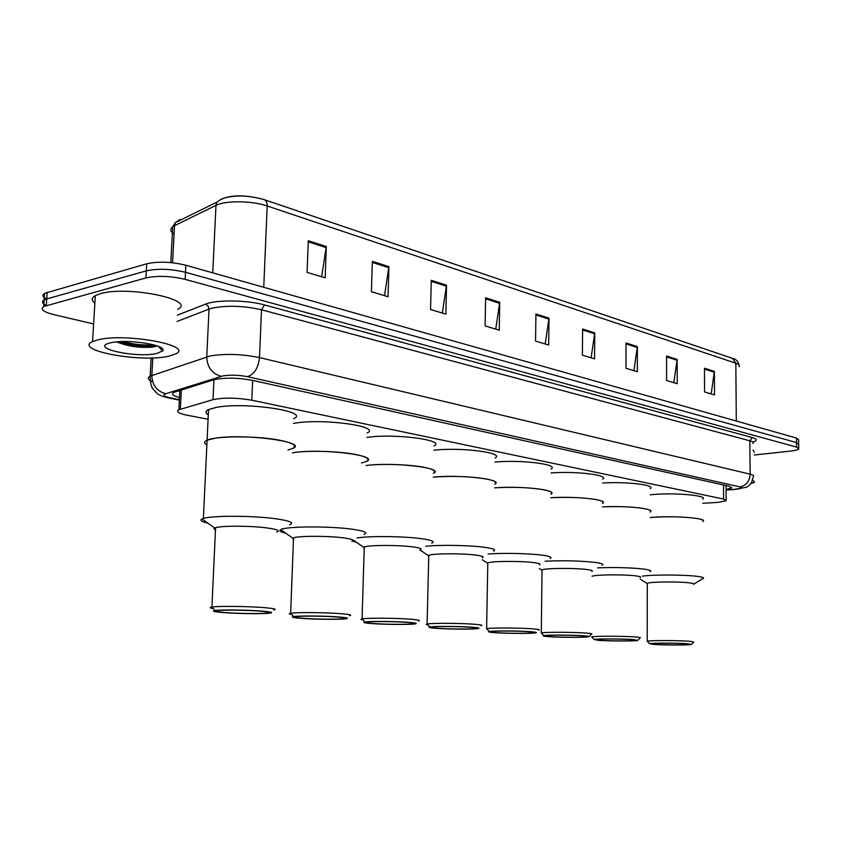 <?xml version="1.0" encoding="UTF-8"?>
<svg xmlns="http://www.w3.org/2000/svg" width="841" height="841" viewBox="0 0 841 841"><rect width="100%" height="100%" fill="white"/><g stroke="black" fill="none" stroke-linecap="round" stroke-linejoin="round"><path stroke-width="1.26" d="M702.782 503.286L718.109 502.371L726.161 500.721L723.607 499.06L251.785 400.211C236.668 397.635 223.748 397.457 213.004 399.664L178.87 409.767C175.737 411.606 178.45 413.425 187.028 415.202L208.074 419.249M726.077 489.43L731.523 487.959L729 486.214L252.531 380.363C237.372 377.63 224.41 377.451 213.635 379.827L173.908 392.358C171.028 394.04 172.889 395.764 179.49 397.52M93.614 323.953L53.877 314.639C43.301 311.927 39.916 309.225 43.732 306.513L145.924 277.929C157.551 275.48 170.618 275.953 185.125 279.349L796.648 447.107L798.771 448.915C797.836 449.84 794.976 450.566 790.214 451.112L754.282 455.013M46.549 298.986C42.492 296.915 41.84 295.033 44.594 293.351L146.691 263.79C158.308 261.257 171.354 261.74 185.84 265.241L796.522 438.066L796.585 442.587L798.708 444.416L796.585 442.587L185.483 272.284L796.585 442.587L796.648 447.107M146.691 263.79L146.313 270.855C157.929 268.363 170.986 268.836 185.483 272.284C170.986 268.836 157.929 268.363 146.313 270.855L46.739 298.933L146.313 270.855L145.924 277.929M46.276 305.546C42.082 303.485 41.377 301.604 44.163 299.932L46.739 298.933L44.163 299.932L43.732 306.513M179.806 391.244L178.387 390.855M308.279 240.726L307.081 272.379L325.183 277.824L326.297 246.529L308.279 240.726M321.651 276.763L326.297 246.529M372.353 261.341L371.428 291.732L388.037 296.736L388.91 266.671L372.353 261.341M384.505 295.675L388.91 266.671M431.275 280.305L430.56 309.52L445.867 314.124L446.518 285.204L431.275 280.305M442.345 313.062L446.518 285.204M485.625 297.788L485.099 325.93L499.249 330.187L499.722 302.329L485.625 297.788M495.748 329.125L499.722 302.329M704.464 368.211L704.579 391.948L714.514 394.934L714.377 371.396L704.464 368.211M711.192 393.935L714.377 371.396M666.566 356.016L666.587 380.521L677.205 383.706L677.152 359.422L666.566 356.016M673.83 382.697L677.152 359.422M626.04 342.97L625.956 368.295L637.31 371.711L637.373 346.618L626.04 342.97M633.904 370.692L637.373 346.618M582.603 328.999L582.393 355.186L594.576 358.855L594.755 332.91L582.603 328.999M591.139 357.824L594.755 332.91M535.917 313.977L535.57 341.11L548.679 345.052L548.994 318.182L535.917 313.977M545.21 344.011L548.994 318.182M177.483 221.54L180.1 219.48L175.338 222.602L174.507 225.672L172.699 226.755C169.829 229.067 170.281 231.538 174.055 234.187M222.539 198.581C234.45 194.902 248.106 195.196 263.527 199.475M796.522 438.066L798.645 439.927L798.698 443.575M752.727 480.022L754.556 482.198L750.666 483.775M753.094 450.04L754.251 452.206M651.46 517.436C673.872 515.396 708.974 518.266 702.866 521.536C704.19 520.516 702.529 519.559 697.893 518.655C684.29 516.626 668.385 516.258 650.198 517.541L651.46 517.436M650.219 494.813L651.47 494.687C673.841 492.374 708.847 495.507 702.761 499.155M642.429 576.117C653.92 574.508 686.161 574.708 698.135 576.484C702.792 577.147 704.453 577.83 703.129 578.545M647.286 583.99L647.286 583.328C649.788 581.72 679.496 581.436 689.998 582.939C693.352 583.391 694.55 583.864 693.594 584.348M647.654 641.641L647.213 641.178C649.736 640.316 679.623 640.39 690.188 641.305L693.804 642.114L691.638 644.259M653.068 644.385L649.599 643.659C651.88 642.913 678.666 642.997 688.148 643.785L691.418 644.49C689.063 645.236 662.792 645.163 653.068 644.385M686.624 643.817L689.609 644.458C687.444 645.142 663.423 645.068 654.55 644.353L651.376 643.691C653.457 643.008 677.93 643.092 686.624 643.817M97.535 339.943C125.214 332.479 195.322 345.704 175.38 354.029L169.125 356.1C141.898 363.007 72.704 350.497 92.552 341.625L97.535 339.943M94.854 303.233C91.238 300.437 91.396 297.903 95.317 295.633L100.289 293.73C127.885 285.288 197.561 299.974 177.672 309.372M116.636 341.888C127.748 346.397 139.848 348.121 152.936 347.07L157.33 345.945M157.099 353.378C137.356 358.403 89.22 348.258 109.614 343.054L110.423 342.855C126.571 338.492 168.904 345.283 162.481 351.002L157.099 353.378M118.087 341.761C132.426 345.735 145.062 347.123 155.984 345.935L153.798 346.944M121.84 341.562C133.656 344.39 144.347 345.483 153.914 344.863M602.482 506.871C626.598 505.515 656.337 508.816 650.209 512.032C651.849 510.834 649.935 509.699 644.49 508.637C633.241 506.808 619.239 506.219 602.482 506.871M602.619 483.018C626.682 481.451 656.337 485.068 650.23 488.663M597.552 567.854C615.601 567.202 631.223 567.633 644.395 569.147C649.883 569.925 651.807 570.734 650.156 571.565M592.085 576.285C595.05 574.582 624.831 574.319 636.069 575.927C640.022 576.463 641.41 577.01 640.222 577.578M592.19 637.425L591.665 636.868C594.65 635.954 624.621 636.048 635.933 637.015C639.906 637.341 641.294 637.657 640.106 637.962L637.888 640.159M598.14 640.316L594.135 639.465C596.826 638.676 623.675 638.771 633.841 639.623L637.604 640.443C634.86 641.241 608.558 641.147 598.14 640.316M632.285 639.654L635.733 640.4C633.21 641.136 609.147 641.042 599.644 640.285L595.985 639.507C598.435 638.782 622.981 638.876 632.285 639.654M550.771 497.746C576.074 496.011 609.767 499.848 602.503 503.454C604.469 502.088 602.314 500.784 596.038 499.554C583.412 497.504 568.327 496.905 550.771 497.746M551.055 472.947C576.295 470.96 609.893 475.165 602.64 479.202M545.157 561.199C563.88 560.358 580.711 560.779 595.628 562.482C601.946 563.386 604.122 564.311 602.135 565.268M542.035 570.839L542.046 569.883C545.441 568.096 575.244 567.875 587.155 569.567C591.696 570.177 593.262 570.818 591.833 571.47M541.898 633.588L541.289 632.937C544.695 631.98 574.687 632.096 586.682 633.126C591.265 633.504 592.831 633.862 591.402 634.209L589.152 636.448M548.353 636.637C543.959 636.301 542.445 635.975 543.822 635.649C546.902 634.829 573.772 634.944 584.548 635.838C588.668 636.164 590.088 636.479 588.805 636.784C585.693 637.615 559.402 637.51 548.353 636.637M582.971 635.87C586.755 636.174 588.048 636.458 586.871 636.742C584.011 637.499 559.959 637.404 549.877 636.595C545.872 636.29 544.495 635.996 545.735 635.701C548.542 634.955 573.099 635.05 582.971 635.87M494.571 487.864C520.968 485.646 559.486 490.135 550.813 494.203C553.189 492.637 550.75 491.133 543.486 489.693C529.199 487.391 512.894 486.781 494.571 487.864M495.013 462.056C521.336 459.533 559.759 464.453 551.097 469.005M488.127 554.009C503.002 552.81 529.988 553.42 542.697 555.239C550.014 556.29 552.484 557.373 550.088 558.466M487.769 564.059L487.791 562.913C491.67 561.052 521.441 560.873 534.056 562.661C539.333 563.375 541.11 564.111 539.386 564.858M487.328 629.436L486.624 628.669C490.513 627.68 520.484 627.817 533.205 628.9C538.513 629.331 540.311 629.751 538.576 630.151M494.392 632.642C489.304 632.253 487.591 631.875 489.241 631.507C492.752 630.655 519.601 630.782 531.028 631.728C535.801 632.117 537.42 632.474 535.885 632.821C532.364 633.683 506.103 633.567 494.392 632.642M529.431 631.77C533.814 632.117 535.297 632.453 533.867 632.768C530.629 633.557 506.618 633.452 495.927 632.6C491.302 632.243 489.735 631.906 491.228 631.57C494.424 630.782 518.96 630.908 529.431 631.77M433.252 477.141C460.521 474.303 505.052 479.601 494.634 484.195C497.515 482.398 494.729 480.653 486.266 478.96C469.972 476.363 452.3 475.754 433.252 477.141M433.893 450.24C461.089 447.013 505.483 452.826 495.076 457.977M420.815 550.508L420.058 550.329M425.756 546.261C440.011 544.695 470.413 545.262 485.026 547.365C493.562 548.595 496.379 549.846 493.478 551.107M428.721 556.668L428.752 555.312C433.157 553.389 462.865 553.262 476.248 555.144C482.387 555.985 484.416 556.837 482.335 557.699M427.932 624.916C425.966 624.59 425.693 624.285 427.102 624.011L427.112 624.011C431.528 622.981 461.446 623.149 474.944 624.285C481.126 624.8 483.176 625.294 481.094 625.746M435.701 628.301C429.783 627.838 427.827 627.407 429.814 626.987C433.798 626.093 460.595 626.261 472.726 627.249C478.287 627.701 480.137 628.122 478.277 628.521C474.303 629.415 448.137 629.278 435.701 628.301M471.107 627.302C476.216 627.712 477.909 628.101 476.185 628.458C472.537 629.278 448.6 629.142 437.257 628.259C431.864 627.838 430.077 627.439 431.885 627.06C435.501 626.24 459.995 626.387 471.107 627.302M366.119 465.494C393.798 461.793 445.951 468.111 433.346 473.336C436.847 471.254 433.641 469.225 423.738 467.239C409.231 464.4 381.457 463.549 366.119 465.494M366.981 437.404C394.597 433.231 446.571 440.148 433.988 446.003M356.353 542.224L352.579 541.078M357.131 537.956C369.588 535.822 404.721 536.243 421.982 538.745C431.969 540.195 435.207 541.657 431.696 543.107M364.216 548.595L363.627 547.239L364.258 546.986C369.241 544.989 398.855 544.936 413.068 546.923C420.248 547.912 422.581 548.91 420.069 549.909M363.018 619.964C360.631 619.575 360.316 619.218 362.05 618.902L362.061 618.902C367.054 617.841 396.878 618.04 411.217 619.249C418.471 619.859 420.836 620.427 418.303 620.952M371.638 623.559C364.71 623.023 362.45 622.508 364.868 622.025C369.367 621.11 396.079 621.31 408.957 622.361C415.486 622.887 417.609 623.381 415.349 623.843C410.892 624.758 384.842 624.59 371.638 623.559M407.328 622.414C413.309 622.897 415.265 623.349 413.173 623.77C409.073 624.611 385.252 624.453 373.204 623.507C366.897 623.023 364.836 622.55 367.012 622.109C371.112 621.278 395.522 621.446 407.328 622.414M366.245 461.499C370.503 459.102 366.792 456.726 355.133 454.371C338.334 451.081 307.018 450.292 292.311 452.815L293.698 452.605C321.987 448.137 381.204 455.685 366.245 461.499L361.504 462.992M293.435 423.433L294.823 423.202C323.039 418.166 382.045 426.45 367.118 432.957M285.656 533.131C280.368 531.943 278.718 530.787 280.694 529.651L292.773 538.103L293.52 537.82C299.133 535.78 328.61 535.812 343.706 537.904C352.179 539.081 354.881 540.248 351.822 541.394M281.872 528.695L281.861 529.189C289.788 526.161 331.606 526.203 352.747 529.283C364.521 531.007 368.274 532.71 364.006 534.382M293.446 539.722L292.773 538.103M291.764 614.54C288.873 614.067 288.505 613.646 290.65 613.278L290.66 613.278C296.274 612.185 325.982 612.437 341.225 613.72C349.772 614.435 352.516 615.097 349.446 615.707M301.425 618.366C293.267 617.725 290.65 617.126 293.572 616.569C298.629 615.633 325.236 615.875 338.923 616.979C346.618 617.609 349.089 618.188 346.345 618.713C341.362 619.659 315.449 619.449 301.425 618.366M337.283 617.042C344.337 617.62 346.608 618.146 344.074 618.629C339.491 619.491 315.796 619.302 302.991 618.303C295.569 617.725 293.173 617.178 295.822 616.674C300.426 615.812 324.742 616.033 337.283 617.042M292.468 448.558C297.651 445.793 293.32 443.007 279.506 440.19C257.262 435.754 215.969 435.785 207.086 440.2C203.837 441.651 203.764 443.228 206.865 444.931C203.764 443.228 203.837 441.651 207.086 440.2L214.707 438.298C244.006 433.104 310.014 442.187 292.468 448.558L287.958 449.956M208.284 414.844C205.204 412.952 205.288 411.196 208.536 409.567L216.148 407.433C245.383 401.599 311.128 411.564 293.614 418.692M207.769 523.102C201.419 521.672 199.496 520.306 201.987 518.981L203.375 518.476C212.268 515.396 253.898 515.586 276.374 518.844C290.334 520.915 294.728 522.913 289.535 524.837M215.464 529.946L213.835 528.8L215.569 527.696C221.845 525.604 251.186 525.751 267.238 527.959C277.278 529.367 280.431 530.734 276.71 532.048M213.194 608.537C209.693 607.98 209.262 607.486 211.9 607.055L211.911 607.055C218.197 605.951 247.78 606.266 263.99 607.612C274.134 608.474 277.341 609.252 273.619 609.946M224.126 612.647C214.466 611.891 211.406 611.186 214.939 610.545C220.605 609.588 247.086 609.872 261.656 611.05C270.781 611.806 273.672 612.479 270.339 613.089C264.789 614.046 239.044 613.793 224.126 612.647M260.006 611.123C268.384 611.806 271.033 612.427 267.964 612.984C262.855 613.856 239.307 613.636 225.693 612.584C216.894 611.891 214.098 611.249 217.304 610.661C222.466 609.788 246.665 610.051 260.006 611.123M723.512 484.994L723.607 499.06M181.32 389.93L180.352 409.22M213.94 379.733L213.004 399.664M252.636 380.384L251.785 400.211M726.077 489.882L736.159 489.231C741.909 488.589 743.192 487.801 740.006 486.897L247.464 376.673C238.686 375.002 230.518 374.739 222.949 375.895L165.793 393.725C162.408 395.06 163.953 396.458 170.429 397.898L179.385 399.696M152.652 381.74C147.9 379.743 147.07 377.882 150.161 376.148L210.145 355.964C225.377 353.483 241.819 354.029 259.48 357.583L750.14 474.166C753.126 474.902 754.198 475.701 753.357 476.553L751.623 482.398C749.152 485.53 747.271 487.181 745.978 487.36L734.319 489.378M177.367 315.186L205.404 304.169C216.105 299.575 247.17 299.974 264.505 304.936L752.369 437.583L749.825 440.8L750.14 474.166C749.583 481.367 746.198 485.604 740.006 486.897M247.464 376.673C254.339 374.329 258.334 367.969 259.48 357.583L261.498 309.782C243.953 305.788 227.596 305.22 212.426 308.058L209.031 309.099L206.749 356.868C207.212 367.265 212.037 373.751 221.246 376.316M752.369 437.583C757.331 439.065 757.531 440.589 752.958 442.177M753.031 443.501C753.872 442.524 752.8 441.62 749.825 440.8L261.498 309.782L264.505 304.936M185.125 279.349L185.84 265.241M46.308 305.535L47.17 292.342M165.793 393.725C156.899 391.359 152.242 385.273 151.843 375.454L152.789 357.888M205.404 304.169L208.053 305.924L209.031 309.099L177.052 321.462M170.429 397.898L167.348 397.698M221.593 198.981L216.799 202.176L215.969 205.372L174.507 225.672L172.573 262.77M170.828 262.592L172.699 226.755L175.338 222.602L216.799 202.176C228.594 192.789 249.872 195.638 263.822 199.517C266.082 200.211 267.196 202.366 267.186 205.982C252.184 200.684 225.346 200.368 215.969 205.372L212.752 272.852M739.113 366.708C739.964 365.436 738.882 364.269 735.833 363.217L732.437 358.34L264.526 199.759M736.306 421.026L735.833 363.217L267.186 205.982L263.759 287.286M535.906 314.944L548.921 319.128M582.592 329.935L594.682 333.814M626.04 343.885L637.299 347.501M666.566 356.889L677.089 360.274M704.464 369.062L714.314 372.227M485.604 298.797L499.638 303.307M431.244 281.346L446.434 286.224M372.321 262.434L388.815 267.722M308.237 241.861L326.192 247.622M726.046 485.562L726.151 499.953M179.848 390.392L178.87 409.767M731.512 487.149L731.523 487.959M798.761 448.085L798.708 444.416M179.364 400.116L168.768 397.993C162.071 396.405 158.034 394.723 156.668 392.947L153.178 389.194C151.338 387.354 150.329 383.002 150.161 376.148L151.138 357.93M726.077 490.019L734.95 489.473M733.163 358.581C736.033 359.128 738.009 361.283 739.102 365.068M44.594 293.351L44.163 299.932M647.034 583.465L640.211 579.081M647.286 583.328L647.213 641.178L649.599 643.659M693.93 584.053L702.561 578.766M158.318 346.324L162.481 351.002M92.552 341.625L95.317 295.633M594.135 639.465L591.665 636.868M541.688 570.061L539.344 568.516M542.046 569.883L541.289 632.937L543.822 635.649M487.349 563.123L482.303 559.738M487.791 562.913L486.624 628.669L489.241 631.507M428.227 555.544L420.058 550.003M428.752 555.312L427.112 624.011L429.814 626.987M476.195 627.891L476.185 628.458M363.627 547.239L353.367 540.164M364.258 546.986L362.061 618.902L364.868 622.025M413.194 623.086L413.173 623.77M293.52 537.82L290.66 613.278L293.572 616.569M344.106 617.83L344.074 618.629M203.375 518.476L208.536 409.567M214.665 528.001L201.987 518.981M215.569 527.696L211.911 607.055M214.939 610.545L211.9 607.055M267.995 612.038L267.964 612.984"/></g></svg>

